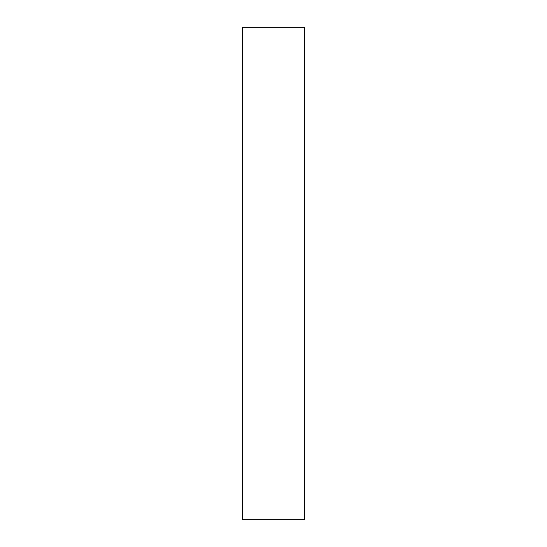<?xml version="1.0" encoding="UTF-8"?>
<svg xmlns="http://www.w3.org/2000/svg" width="547" height="547" viewBox="0 0 547 547"><rect width="100%" height="100%" fill="white"/><g stroke="black" fill="none" stroke-linecap="round" stroke-linejoin="round"><path stroke-width="0.82" d="M304.426 519.65L242.574 519.65L304.426 519.65L304.426 27.35L242.574 27.35L304.426 27.35L304.426 519.65M242.574 27.35L242.574 519.65L242.574 27.35"/></g></svg>

